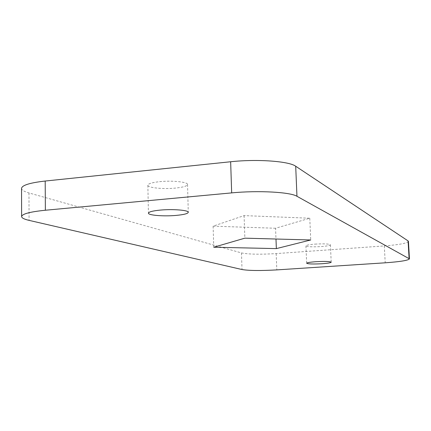<?xml version="1.0" encoding="UTF-8"?>
<svg xmlns="http://www.w3.org/2000/svg" width="431" height="431" viewBox="0 0 431 431"><rect width="100%" height="100%" fill="white"/><g stroke="black" fill="none" stroke-linecap="round" stroke-linejoin="round"><path stroke-width="0.32" stroke-dasharray="2.15 1.62" d="M315.056 244.118C323.988 243.623 329.101 243.849 330.394 244.808C330.011 245.525 326.935 246.112 321.165 246.575C312.34 247.065 307.26 246.834 305.924 245.88C306.258 245.174 309.302 244.587 315.056 244.118M159.605 181.666C172.136 180.325 188.051 181.995 187.544 184.5C187.151 186.079 183.153 187.269 175.557 188.078C163.333 189.354 147.515 187.787 147.855 185.217C148.167 183.681 152.084 182.502 159.605 181.666M408.443 241.398C407.247 243.235 399.198 244.743 384.301 245.918L276.179 253.595C260.044 254.57 248.471 254.344 241.462 252.922L28.974 192.948C24.125 191.574 21.652 190.049 21.55 188.385M275.565 228.252L213.119 226.162L244.086 215.608L309.776 218.226L275.565 228.252L275.985 239.022M213.119 226.162L213.744 247.227M244.086 215.608L244.862 238.165M309.776 218.226L310.729 239.975M241.462 252.922L242.023 269.537M276.179 253.595L276.81 269.898M28.974 192.948L29.076 220.376M384.301 245.918L385.217 262.808M330.394 244.808L331.202 262.193M187.544 184.5L188.277 212.316M147.855 185.217L148.431 213.156M305.924 245.88L306.673 263.239"/><path stroke-width="0.65" d="M315.837 261.709C324.791 261.234 329.914 261.396 331.202 262.193C330.814 262.797 327.727 263.314 321.941 263.734C313.095 264.203 308.003 264.036 306.673 263.239C307.012 262.646 310.067 262.14 315.837 261.709M160.24 210.096C172.826 208.89 188.794 210.204 188.277 212.316C187.878 213.647 183.859 214.676 176.231 215.398C163.958 216.551 148.081 215.322 148.431 213.156C148.749 211.863 152.687 210.84 160.24 210.096M21.62 216.572L21.55 188.385C22.008 185.238 29.89 182.787 45.196 181.036L230.65 161.754C257.183 158.845 289.12 161.221 295.698 166.237L408.082 240.913L408.443 241.398L409.45 258.864C408.232 260.421 400.157 261.73 385.217 262.808L276.81 269.898C260.636 270.813 249.043 270.695 242.023 269.537L29.076 220.376C24.206 219.244 21.722 217.973 21.62 216.572C22.083 213.916 29.998 211.81 45.368 210.242L231.668 192.894C258.331 190.281 290.392 192.097 296.959 196.283L409.45 258.864M310.729 239.975L276.357 248.612L213.744 247.227L244.862 238.165L310.729 239.975M275.985 239.022L276.357 248.612M45.196 181.036L45.368 210.242M230.65 161.754L231.668 192.894M295.698 166.237L296.959 196.283M408.082 240.913L409.089 258.46"/></g></svg>
